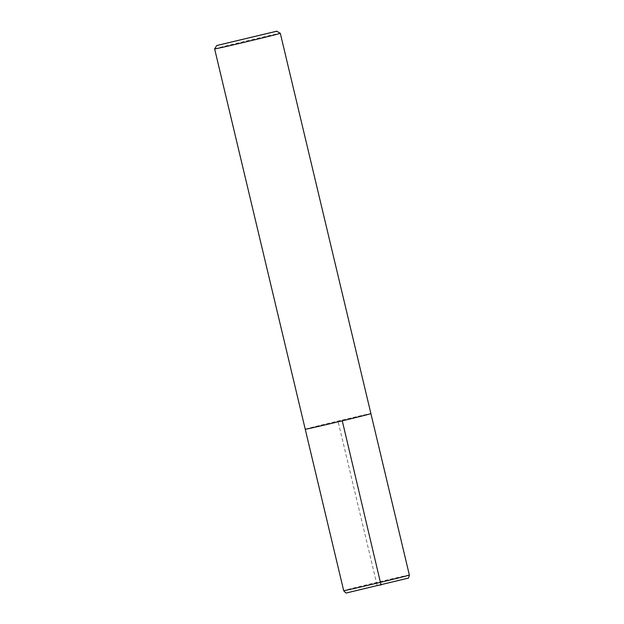 <?xml version="1.0" encoding="UTF-8"?>
<svg xmlns="http://www.w3.org/2000/svg" width="624" height="624" viewBox="0 0 624 624"><rect width="100%" height="100%" fill="white"/><g stroke="black" fill="none" stroke-linecap="round" stroke-linejoin="round"><path stroke-width="0.47" stroke-dasharray="3.12 2.34" d="M305.237 429.25A33.751 0.413 166.6 0 1 335.915 421.52A33.751 0.413 166.6 0 1 370.64 413.611A33.751 0.413 -13.4 0 0 335.915 421.52A33.751 0.413 -13.4 0 0 305.237 429.25M214.633 48.929A33.751 0.413 166.6 0 1 245.513 41.153A33.751 0.413 166.6 0 1 280.036 33.298A33.751 0.413 166.6 0 1 280.301 33.283M342.28 420.841L338.075 421.426L377.185 585.593L381.046 585.055M409.367 575.032A33.751 0.413 -13.4 0 0 409.094 575.039A33.751 0.413 -13.4 0 0 374.377 582.941A33.751 0.413 -13.4 0 0 343.699 590.678M407.035 578.432L347.334 592.753"/><path stroke-width="0.94" d="M305.51 429.234A33.751 0.413 166.6 0 1 305.237 429.25A33.751 0.413 -13.4 0 0 305.51 429.234A33.751 0.413 -13.4 0 0 340.228 421.333A33.751 0.413 -13.4 0 0 370.906 413.603A33.751 0.413 166.6 0 1 340.228 421.333A33.751 0.413 166.6 0 1 305.51 429.234M370.64 413.611A33.751 0.413 166.6 0 1 370.906 413.603L409.367 575.032C408.814 577.559 408.33 578.612 407.909 578.198L347.069 592.8C346.414 593.416 345.29 592.714 343.699 590.678A33.751 0.413 -13.4 0 0 343.964 590.663A33.751 0.413 -13.4 0 0 378.69 582.761A33.751 0.413 -13.4 0 0 409.367 575.032M276.916 31.2L216.723 45.536L276.666 31.216L280.301 33.283A33.751 0.413 166.6 0 1 280.301 33.29A33.751 0.413 166.6 0 1 249.623 41.02A33.751 0.413 166.6 0 1 214.906 48.922A33.751 0.413 166.6 0 1 214.633 48.929L343.699 590.678M381.046 585.055L342.28 420.841M347.334 592.753L407.035 578.432M280.301 33.29L370.906 413.603M216.723 45.536L214.633 48.929"/></g></svg>
